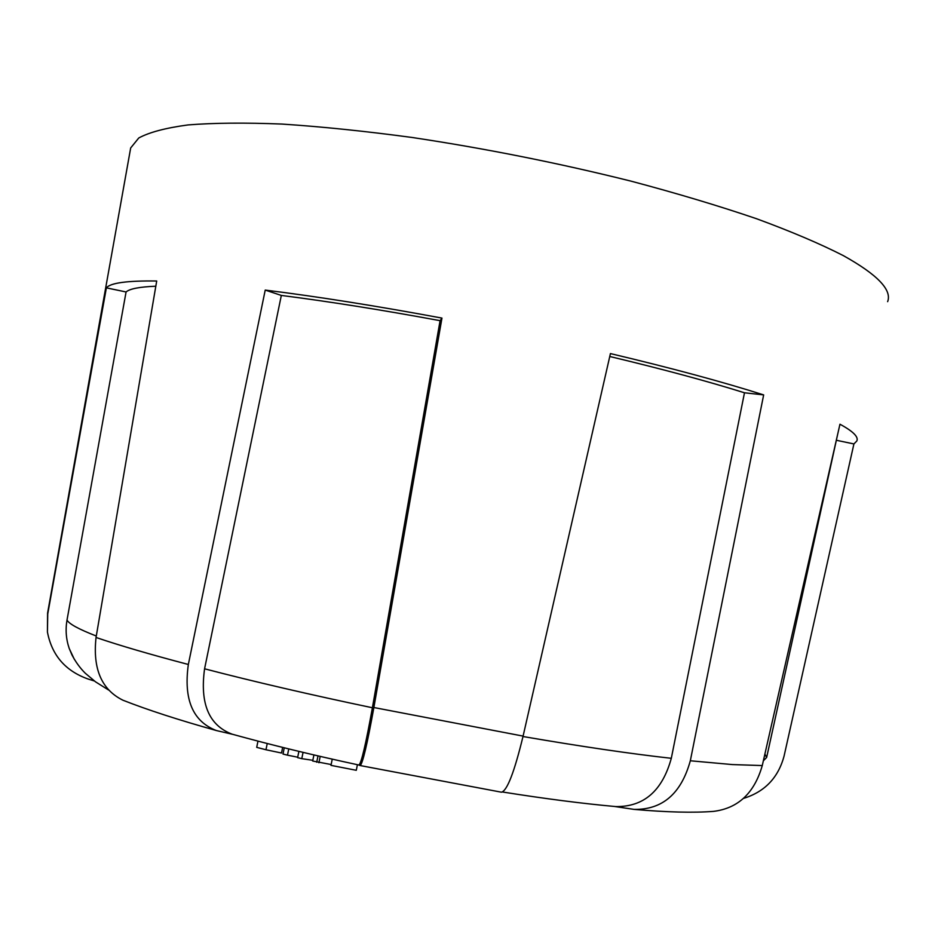 <?xml version="1.0" encoding="UTF-8"?>
<svg xmlns="http://www.w3.org/2000/svg" width="935" height="935" viewBox="0 0 935 935"><rect width="100%" height="100%" fill="white"/><g stroke="black" fill="none" stroke-linecap="round" stroke-linejoin="round"><path stroke-width="1.4" d="M887.631 301.666C892.165 289.967 877.427 274.633 843.417 255.664C820.275 243.848 791.361 231.541 756.649 218.767C718.91 205.91 677.045 193.37 631.078 181.156C558.698 163.087 485.674 148.525 411.984 137.457C364.919 131.122 321.558 126.657 281.891 124.063C245.075 122.578 213.788 122.871 188.04 124.928C165.717 127.92 149.296 132.267 138.766 137.983L130.678 147.952L130.304 150.009M123.911 700.596L123.069 700.28C101.611 689.785 92.6 668.852 96.048 637.471L156.706 281.003C127.218 280.617 110.447 282.896 106.38 287.851L47.743 613.933L47.428 632.037C51.881 655.271 65.38 670.921 87.948 678.974L94.4 681.007M358.935 765.04C312.489 755.012 270.227 744.716 232.125 734.174C208.949 725.408 199.774 703.611 204.578 668.805C253.63 681.592 309.578 694.576 372.399 707.76C365.865 743.944 361.377 763.042 358.935 765.04L360.174 765.555C362.675 763.579 367.233 744.237 373.871 707.526L441.963 318.087C376.489 305.932 317.584 296.594 265.224 290.084L188.344 664.481C183.47 699.485 192.82 721.504 216.394 730.551L232.909 734.396M614.377 806.449L634.094 809.394C662.471 809.839 681.218 793.64 690.322 760.774L763.661 394.897C722.556 381.842 671.482 368.074 610.426 353.582L523.097 736.102C514.39 771.959 507.191 790.659 501.499 792.202L360.162 765.543L501.499 792.202M312.839 760.307L301.783 758.659L303.057 752.371M301.783 758.659L297.622 757.654L298.884 751.378M297.704 757.21L287.489 755.164L288.751 748.912M287.489 755.164L282.989 754.054L284.252 747.801M282.65 747.416L281.517 753.026L265.972 749.753L256.704 747.357L257.966 741.128M331.165 764.538L312.687 761.02L313.915 754.942M316.72 762.235L317.993 755.889M318.905 762.761L320.191 756.403M356.293 770.3L357.415 764.713L356.293 770.3L330.99 765.368L332.241 759.15L330.99 765.368M743.489 798.408C764.748 791.863 778.282 777.733 784.091 756.006L853.912 443.938L836.872 440.373M522.992 736.523C581.453 746.551 630.891 753.809 671.307 758.308C662.307 790.952 643.759 807.034 615.662 806.566C583.183 803.656 545.491 798.806 502.598 792.015M74.368 659.397L69.237 648.516C66.069 639.213 65.333 629.722 67.016 620.022L126.073 291.965L106.38 287.851M763.357 760.809L766.642 757.467L837.503 435.02M853.912 443.938L856.811 441.004C858.751 436.961 853.129 431.362 839.957 424.221L762.27 765.566C754.381 793.067 738.124 808.331 713.534 811.381L713.288 811.405M763.661 394.897L744.482 392.782C707.631 381.258 662.728 369.161 609.772 356.492M671.307 758.308L744.482 392.782M441.963 318.087L440.081 320.67C381.702 309.882 328.781 301.479 281.33 295.437L265.224 290.084M372.399 707.76L440.081 320.67M204.578 668.805L281.33 295.437M155.818 286.227C139.642 286.846 129.731 288.763 126.073 291.965M690.322 760.774L732.35 764.573L762.27 765.566M47.755 612.215L47.743 613.933M96.048 637.471C119.142 645.349 149.904 654.36 188.344 664.481M373.871 707.526L523.097 736.102M265.972 749.753L267.235 743.524M766.642 757.467L765.216 754.65M67.016 620.022C68.874 623.82 78.633 629.162 96.293 636.022M47.428 632.025L47.591 613.091L130.678 147.952M216.394 730.551C178.328 719.892 147.227 709.794 123.081 700.268M69.248 648.516L71.96 654.944C75.677 662.015 80.106 668.093 85.225 673.188L95.545 681.849L108.507 689.972M713.534 811.381C693.478 812.924 666.994 812.27 634.094 809.394"/></g></svg>
